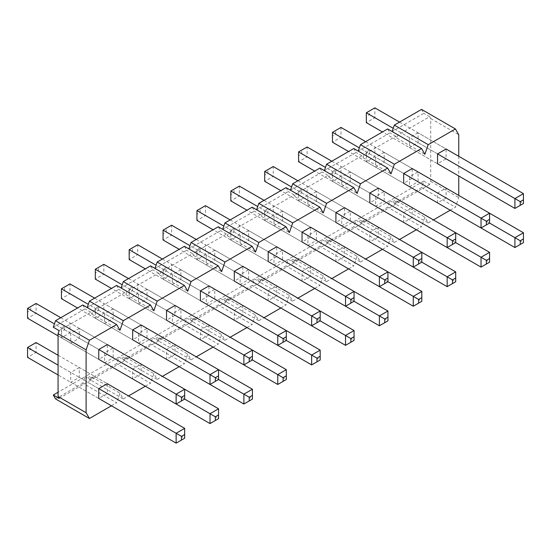 <?xml version="1.0" encoding="UTF-8"?>
<svg xmlns="http://www.w3.org/2000/svg" width="551" height="551" viewBox="0 0 551 551"><rect width="100%" height="100%" fill="white"/><g stroke="black" fill="none" stroke-linecap="round" stroke-linejoin="round"><path stroke-width="0.41" stroke-dasharray="2.75 2.07" d="M79.275 328.389L70.735 333.314L70.735 343.17L79.275 338.245L79.275 328.389L107.307 344.575L107.307 354.431L98.774 359.355L58.069 335.855M113.148 308.829L104.614 313.753L104.614 323.609L113.148 318.685L113.148 308.829L141.187 325.014L141.187 334.87L132.653 339.802L77.567 307.995M147.027 289.268L138.494 294.193L138.494 304.056L147.027 299.124L147.027 289.268L175.066 305.454L175.066 315.31L166.533 320.241L111.447 288.435M180.907 269.708L172.373 274.639L172.373 284.495L180.907 279.564L180.907 269.708L208.946 285.893L208.946 295.749L200.406 300.681L145.319 268.874M214.787 250.147L206.246 255.079L206.246 264.935L214.787 260.003L214.787 250.147L242.826 266.333L242.826 276.196L234.285 281.12L179.199 249.321M248.666 230.587L240.126 235.518L240.126 245.374L248.666 240.45L248.666 230.587L276.698 246.779L276.698 256.635L268.165 261.56L213.079 229.76M282.539 211.033L274.005 215.958L274.005 225.814L282.539 220.889L282.539 211.033L310.578 227.219L310.578 237.075L302.044 241.999L246.958 210.2M316.419 191.472L307.885 196.397L307.885 206.253L316.419 201.329L316.419 191.472L344.458 207.658L344.458 217.514L335.917 222.446L280.838 190.639M350.298 171.912L341.765 176.843L341.765 186.699L350.298 181.768L350.298 171.912L378.337 188.098L378.337 197.954L369.797 202.885L314.711 171.079M384.178 152.351L375.637 157.283L375.637 167.139L384.178 162.208L384.178 152.351L412.21 168.537L412.21 178.393L403.676 183.325L348.59 151.518M418.051 132.791L409.517 137.722L409.517 147.578L418.051 142.647L418.051 132.791L446.09 148.984L446.09 158.84L437.556 163.764L382.47 131.964M111.447 405.791L116.647 402.788L82.767 383.227L85.033 376.684L58.069 392.257M89.434 379.377L116.647 363.674L118.913 357.124L87.168 375.451L89.434 379.377L123.314 398.938L119.98 393.166L116.647 402.788M123.314 398.938L128.521 395.935M145.326 386.237L150.526 383.227L116.647 363.674M123.314 359.824L150.526 344.113L152.792 337.563L121.048 355.891L123.314 359.824L157.193 379.377L153.86 373.606L150.526 383.227M157.193 379.377L162.393 376.374M179.199 366.677L184.406 363.674L150.526 344.113M157.193 340.263L184.406 324.553L186.672 318.01L154.927 336.337L157.193 340.263L191.073 359.824L187.739 354.045L184.406 363.674M191.073 359.824L196.273 356.821M213.079 347.116L218.279 344.113L184.406 324.553M191.073 320.703L218.279 304.992L220.552 298.449L188.807 316.777L191.073 320.703L224.953 340.263L221.612 334.485L218.279 344.113M224.953 340.263L230.153 337.26M246.958 327.556L252.158 324.553L218.279 304.992M224.953 301.142L252.158 285.432L254.424 278.889L222.68 297.216L224.953 301.142L258.825 320.703L255.492 314.924L252.158 324.553M258.825 320.703L264.032 317.7M280.838 307.995L286.038 304.992L252.158 285.432M258.825 281.582L286.038 265.878L288.304 259.328L256.559 277.656L258.825 281.582L292.705 301.142L289.371 295.37L286.038 304.992M292.705 301.142L297.905 298.139M314.711 288.435L319.917 285.432L286.038 265.878M292.705 262.028L319.917 246.318L322.183 239.768L290.439 258.095L292.705 262.028L326.585 281.582L323.251 275.81L319.917 285.432M326.585 281.582L331.785 278.579M348.59 268.881L353.79 265.878L319.917 246.318M326.585 242.468L353.79 226.757L356.063 220.214L324.319 238.535L326.585 242.468L360.464 262.028L357.131 256.249L353.79 265.878M360.464 262.028L365.664 259.018M382.47 249.321L387.67 246.318L353.79 226.757M360.464 222.907L387.67 207.197L389.936 200.654L358.191 218.981L360.464 222.907L394.337 242.468L391.003 236.689L387.67 246.318M394.337 242.468L399.544 239.465M416.349 229.76L421.549 226.757L387.67 207.197M394.337 203.347L421.549 187.636L423.815 181.093L392.071 199.421L394.337 203.347L428.217 222.907L424.883 217.128L421.549 226.757M428.217 222.907L433.423 219.904M450.229 210.2L455.429 207.197L458.763 197.568L458.763 195.412M458.763 156.298L458.763 176.01M446.09 197.954L437.556 202.885L437.556 193.029L446.09 188.098L446.09 197.954L418.051 181.768L418.051 171.912L409.517 176.843L409.517 186.699L418.051 181.768M412.21 217.514L403.676 222.446L403.676 212.59L412.21 207.658L412.21 217.514L384.178 201.329L384.178 191.472L375.637 196.397L375.637 206.26L384.178 201.329M378.337 237.075L369.797 242.006L369.797 232.143L378.337 227.219L378.337 237.075L350.298 220.889L350.298 211.033L341.765 215.958L341.765 225.814L350.298 220.889M344.458 256.635L335.917 261.56L335.917 251.704L344.458 246.779L344.458 256.635L316.419 240.45L316.419 230.594L307.885 235.518L307.885 245.374L316.419 240.45M310.578 276.196L302.044 281.12L302.044 271.264L310.578 266.34L310.578 276.196L282.539 260.003L282.539 250.147L274.005 255.079L274.005 264.935L282.539 260.003M276.698 295.756L268.165 300.681L268.165 290.825L276.698 285.893L276.698 295.756L248.666 279.564L248.666 269.708L240.126 274.639L240.126 284.495L248.666 279.564M242.826 315.31L234.285 320.241L234.285 310.385L242.826 305.454L242.826 315.31L214.787 299.124L214.787 289.268L206.246 294.2L206.246 304.056L214.787 299.124M208.946 334.87L200.406 339.802L200.406 329.946L208.946 325.014L208.946 334.87L180.907 318.685L180.907 308.829L172.373 313.753L172.373 323.616L180.907 318.685M175.066 354.431L166.533 359.362L166.533 349.499L175.066 344.575L175.066 354.431L147.027 338.245L147.027 328.389L138.494 333.314L138.494 343.17L147.027 338.245M141.187 373.991L132.653 378.916L132.653 369.06L141.187 364.135L141.187 373.991L113.148 357.806L113.148 347.943L104.614 352.874L104.614 362.73L113.148 357.806M79.275 367.503L70.735 372.435L70.735 382.291L79.275 377.359L79.275 367.503L107.307 383.696L107.307 393.552L98.774 398.476L58.069 374.976M423.815 181.093L429.656 184.461L430.724 181.382L430.724 118.548L429.656 116.702L397.912 135.029L396.844 138.108L395.776 136.255L364.039 154.583L362.971 157.669L361.904 155.816L330.159 174.144L329.092 177.222L328.024 175.376L296.28 193.704L295.212 196.783L294.144 194.937L262.4 213.265L261.332 216.343L260.265 214.497L228.52 232.825L227.453 235.904L226.392 234.058L194.648 252.379L193.58 255.464L192.513 253.612L160.768 271.939L159.7 275.025L158.633 273.172L126.888 291.5L125.821 294.578L124.753 292.733L93.009 311.06L91.941 314.139L90.874 312.293L59.136 330.621M429.656 184.461L397.912 202.789L392.071 199.421M389.936 200.654L395.776 204.022L396.844 200.943L397.912 202.789M395.776 204.022L364.039 222.349L358.191 218.981M356.063 220.214L361.904 223.582L362.971 220.503L364.039 222.349M361.904 223.582L330.159 241.91L324.319 238.535M322.183 239.768L328.024 243.143L329.092 240.064L330.159 241.91M328.024 243.143L296.28 261.47L290.439 258.095M288.304 259.328L294.144 262.703L295.212 259.624L296.28 261.47M294.144 262.703L262.4 281.031L256.559 277.656M254.424 278.889L260.265 282.264L261.332 279.178L262.4 281.031M260.265 282.264L228.52 300.591L222.68 297.216M220.552 298.449L226.392 301.817L227.453 298.738L228.52 300.591M226.392 301.817L194.648 320.145L188.807 316.777M186.672 318.01L192.513 321.378L193.58 318.299L194.648 320.145M192.513 321.378L160.768 339.705L154.927 336.337M152.792 337.563L158.633 340.938L159.7 337.859L160.768 339.705M158.633 340.938L126.888 359.266L121.048 355.891M118.913 357.124L124.753 360.499L125.821 357.42L126.888 359.266M124.753 360.499L93.009 378.826L87.168 375.451M85.033 376.684L90.874 380.059L91.941 376.98L93.009 378.826M90.874 380.059L59.136 398.387M421.549 109.401L423.815 113.327L392.119 131.524M387.67 128.962L389.936 132.887L358.24 151.084M353.79 148.515L356.063 152.448L324.36 170.645M319.917 168.076L322.183 172.002L290.48 190.205M286.038 187.636L288.304 191.562L256.608 209.766M252.158 207.197L254.424 211.123L222.728 229.319M218.279 226.757L220.552 230.683L188.848 248.88M184.406 246.318L186.672 250.244L154.969 268.44M150.526 265.871L152.792 269.804L121.089 288.001M116.647 285.432L118.913 289.358L87.216 307.561M82.767 304.992L85.033 308.918L53.289 327.246M55.561 398.938L82.767 383.227M430.724 181.382L458.763 197.568M430.724 118.548L458.763 134.733M429.656 116.702L423.815 113.327M392.071 131.655L397.912 135.029M396.844 138.108L424.883 154.294M395.776 136.255L389.936 132.887M358.191 151.215L364.039 154.583M362.971 157.669L391.003 173.854M361.904 155.816L356.063 152.448M324.319 170.776L330.159 174.144M329.092 177.222L357.131 193.415M328.024 175.376L322.183 172.002M290.439 190.329L296.28 193.704M295.212 196.783L323.251 212.968M294.144 194.937L288.304 191.562M256.559 209.89L262.4 213.265M261.332 216.343L289.371 232.529M260.265 214.497L254.424 211.123M222.68 229.45L228.52 232.825M227.453 235.904L255.492 252.089M226.392 234.058L220.552 230.683M188.807 249.011L194.648 252.379M193.58 255.464L221.612 271.65M192.513 253.612L186.672 250.244M154.927 268.571L160.768 271.939M159.7 275.025L187.739 291.21M158.633 273.172L152.792 269.804M121.048 288.132L126.888 291.5M125.821 294.578L153.86 310.771M124.753 292.733L118.913 289.358M87.168 307.685L93.009 311.06M91.941 314.139L119.98 330.325M90.874 312.293L85.033 308.918M421.549 187.636L455.429 207.197M396.844 200.943L424.883 217.128M362.971 220.503L391.003 236.689M329.092 240.064L357.131 256.249M295.212 259.624L323.251 275.81M261.332 279.178L289.371 295.37M227.453 298.738L255.492 314.924M193.58 318.299L221.612 334.485M159.7 337.859L187.739 354.045M125.821 357.42L153.86 373.606M91.941 376.98L119.98 393.166M409.517 137.722L393.228 128.314M409.517 147.578L437.556 163.764M418.051 142.647L446.09 158.84M409.517 176.843L437.556 193.029M409.517 186.699L366.332 161.767L374.866 156.835L523.45 242.619L514.916 247.551M418.051 171.912L446.09 188.098M375.637 157.283L359.348 147.875M375.637 167.139L403.676 183.325M384.178 162.208L412.21 178.393M375.637 196.397L403.676 212.59M375.637 206.26L332.453 181.32L340.986 176.396L489.57 262.18L481.037 267.104M384.178 191.472L412.21 207.658M341.765 176.843L325.476 167.435M341.765 186.699L369.797 202.885M350.298 181.768L378.337 197.954M341.765 215.958L369.797 232.143M341.765 225.814L298.573 200.881L307.114 195.956L455.691 281.74L447.157 286.665M350.298 211.033L378.337 227.219M307.885 196.397L291.596 186.996M307.885 206.253L335.917 222.446M316.419 201.329L344.458 217.514M307.885 235.518L335.917 251.704M307.885 245.374L264.694 220.441L273.234 215.517L421.818 301.294L413.278 306.225M316.419 230.594L344.458 246.779M274.005 215.958L257.716 206.556M274.005 225.814L302.044 241.999M282.539 220.889L310.578 237.075M274.005 255.079L302.044 271.264M274.005 264.935L230.821 240.002L239.354 235.07L387.938 320.854L379.405 325.786M282.539 250.147L310.578 266.34M240.126 235.518L223.837 226.117M240.126 245.374L268.165 261.56M248.666 240.45L276.698 256.635M240.126 274.639L268.165 290.825M240.126 284.495L196.941 259.562L205.475 254.631L354.059 340.415L345.525 345.346M248.666 269.708L276.698 285.893M206.246 255.079L189.957 245.67M206.246 264.935L234.285 281.12M214.787 260.003L242.826 276.196M206.246 294.2L234.285 310.385M206.246 304.056L163.062 279.123L171.595 274.191L320.179 359.975L311.646 364.907M214.787 289.268L242.826 305.454M172.373 274.639L156.085 265.231M172.373 284.495L200.406 300.681M180.907 279.564L208.946 295.749M172.373 313.753L200.406 329.946M172.373 323.616L129.182 298.676L137.722 293.752L286.306 379.536L277.766 384.46M180.907 308.829L208.946 325.014M138.494 294.193L122.205 284.791M138.494 304.056L166.533 320.241M147.027 299.124L175.066 315.31M138.494 333.314L166.533 349.499M138.494 343.17L95.309 318.237L103.843 313.312L252.427 399.096L243.886 404.021M147.027 328.389L175.066 344.575M104.614 313.753L88.325 304.352M104.614 323.609L132.653 339.802M113.148 318.685L141.187 334.87M104.614 352.874L132.653 369.06M104.614 362.73L61.43 337.797L69.963 332.866L218.547 418.65L210.014 423.581M113.148 347.943L141.187 364.135M70.735 333.314L54.446 323.912M70.735 343.17L98.774 359.355M79.275 338.245L107.307 354.431M70.735 372.435L58.069 365.12M70.735 382.291L98.774 398.476M79.275 377.359L107.307 393.552M366.332 116.481L366.332 112.79L369.535 110.937L369.535 114.636L366.332 116.481L366.332 122.646L374.866 117.714L523.45 203.498L514.916 208.43M399.544 122.108L446.09 148.984M523.45 193.642L523.45 203.498M369.535 114.636L374.866 117.714L374.866 107.858L369.535 110.937M366.332 155.602L366.332 151.904L369.535 150.058L369.535 153.757L366.332 155.602L366.332 161.767L366.332 151.904L489.57 223.059L481.037 227.99M369.535 153.757L374.866 156.835L374.866 146.979L489.57 213.203L489.57 223.059L340.986 137.275L340.986 127.419L335.655 130.497L335.655 134.196L332.453 136.042L332.453 132.35L335.655 130.497M523.45 232.763L523.45 242.619M369.535 150.058L366.332 151.904M365.664 141.662L412.21 168.537M332.453 136.042L332.453 142.206L340.986 137.275L335.655 134.196M332.453 175.163L332.453 171.464L335.655 169.618L335.655 173.317L332.453 175.163L332.453 181.32L332.453 171.464L455.691 242.619L447.157 247.544M335.655 173.317L340.986 176.396L340.986 166.54L455.691 232.763L455.691 242.619L307.114 156.835L307.114 146.979L301.776 150.058L301.776 153.757L298.573 155.602L298.573 151.904L301.776 150.058M489.57 252.324L489.57 262.18M335.655 169.618L332.453 171.464M331.785 161.223L378.337 188.098M298.573 155.602L298.573 161.76L307.114 156.835L301.776 153.757M298.573 194.723L298.573 191.025L301.776 189.179L301.776 192.871L298.573 194.723L298.573 200.881L298.573 191.025L421.818 262.18L413.278 267.104M301.776 192.871L307.114 195.956L307.114 186.1L421.818 252.324L421.818 262.18L273.234 176.396L273.234 166.54L267.896 169.618L267.896 173.317L264.694 175.163L264.694 171.464L267.896 169.618M455.691 271.884L455.691 281.74M301.776 189.179L298.573 191.025M297.905 180.783L344.458 207.658M264.694 175.163L264.694 181.32L273.234 176.396L267.896 173.317M264.694 214.284L264.694 210.585L267.896 208.739L267.896 212.431L264.694 214.284L264.694 220.441L264.694 210.585L387.938 281.74L379.405 286.665M267.896 212.431L273.234 215.517L273.234 205.654L387.938 271.884L387.938 281.74L239.354 195.956L239.354 186.093L234.017 189.179L234.017 192.871L230.821 194.723L230.821 191.025L234.017 189.179M421.818 291.438L421.818 301.294M267.896 208.739L264.694 210.585M264.032 200.344L310.578 227.219M230.821 194.723L230.821 200.881L239.354 195.956L234.017 192.871M230.821 233.838L230.821 230.146L234.017 228.293L234.017 231.992L230.821 233.838L230.821 240.002L230.821 230.146L354.059 301.294L345.525 306.225M234.017 231.992L239.354 235.07L239.354 225.214L354.059 291.438L354.059 301.294L205.475 215.51L205.475 205.654L200.144 208.739L200.144 212.431L196.941 214.284L196.941 210.585L200.144 208.739M387.938 310.998L387.938 320.854M234.017 228.293L230.821 230.146M230.153 219.904L276.698 246.779M196.941 214.284L196.941 220.441L205.475 215.51L200.144 212.431M196.941 253.398L196.941 249.706L200.144 247.854L200.144 251.552L196.941 253.398L196.941 259.562L196.941 249.706L320.179 320.854L311.646 325.786M200.144 251.552L205.475 254.631L205.475 244.775L320.179 310.998L320.179 320.854L171.595 235.07L171.595 225.214L166.264 228.293L166.264 231.992L163.062 233.838L163.062 230.146L166.264 228.293M354.059 330.559L354.059 340.415M200.144 247.854L196.941 249.706M196.273 239.458L242.826 266.333M163.062 233.838L163.062 240.002L171.595 235.07L166.264 231.992M163.062 272.959L163.062 269.26L166.264 267.414L166.264 271.113L163.062 272.959L163.062 279.123L163.062 269.26L286.306 340.415L277.766 345.346M166.264 271.113L171.595 274.191L171.595 264.335L286.306 330.559L286.306 340.415L137.722 254.631L137.722 244.775L132.385 247.854L132.385 251.552L129.182 253.398L129.182 249.706L132.385 247.854M320.179 350.119L320.179 359.975M166.264 267.414L163.062 269.26M162.393 259.018L208.946 285.893M129.182 253.398L129.182 259.562L137.722 254.631L132.385 251.552M129.182 292.519L129.182 288.82L132.385 286.975L132.385 290.673L129.182 292.519L129.182 298.676L129.182 288.82L252.427 359.975L243.886 364.9M132.385 290.673L137.722 293.752L137.722 283.896L252.427 350.119L252.427 359.975L103.843 274.191L103.843 264.335L98.505 267.414L98.505 271.113L95.309 272.959L95.309 269.26L98.505 267.414M286.306 369.68L286.306 379.536M132.385 286.975L129.182 288.82M128.514 278.579L175.066 305.454M95.309 272.959L95.309 279.116L103.843 274.191L98.505 271.113M95.309 312.08L95.309 308.381L98.505 306.535L98.505 310.227L95.309 312.08L95.309 318.237L95.309 308.381L218.547 379.536L210.014 384.46M98.505 310.227L103.843 313.312L103.843 303.456L218.547 369.68L218.547 379.536L69.963 293.752L69.963 283.896L64.632 286.975L64.632 290.673L61.43 292.519L61.43 288.82L64.632 286.975M252.427 389.24L252.427 399.096M98.505 306.535L95.309 308.381M94.641 298.139L141.187 325.014M61.43 292.519L61.43 298.676L69.963 293.752L64.632 290.673M61.43 331.64L61.43 327.941L64.632 326.096L64.632 329.787L61.43 331.64L61.43 337.797L61.43 327.941L184.668 399.096L176.134 404.021M64.632 329.787L69.963 332.866L69.963 323.01L184.668 389.24L184.668 399.096L36.084 313.312L36.084 303.449L30.753 306.535L30.753 310.227L27.55 312.08L27.55 308.381L30.753 306.535M218.547 408.794L218.547 418.65M64.632 326.096L61.43 327.941M60.762 317.7L107.307 344.575M27.55 312.08L27.55 318.237L36.084 313.312L30.753 310.227M27.55 351.194L27.55 347.502L30.753 345.649L30.753 349.348L27.55 351.194L27.55 357.358L36.084 352.426L184.668 438.21L176.134 443.142M58.069 355.264L107.307 383.696M184.668 428.354L184.668 438.21M30.753 349.348L36.084 352.426L36.084 342.57L30.753 345.649"/><path stroke-width="0.83" d="M181.465 400.942L176.134 404.021L98.774 359.355L98.774 349.499L107.307 344.575L218.547 408.794L210.014 413.725L184.668 399.096L184.668 395.398L181.465 397.243L181.465 400.942L184.668 399.096M215.345 381.382L210.014 384.46L132.653 339.802L132.653 329.946L141.187 325.014L252.427 389.24L243.886 394.165L218.547 379.536L218.547 375.837L215.345 377.683L215.345 381.382L218.547 379.536M249.224 361.821L243.886 364.9L166.533 320.241L166.533 310.385L175.066 305.454L286.306 369.68L277.766 374.604L252.427 359.975L252.427 356.277L249.224 358.129L249.224 361.821L252.427 359.975M283.104 342.261L277.766 345.346L200.406 300.681L200.406 290.825L208.946 285.893L320.179 350.119L311.646 355.044L286.306 340.415L286.306 336.716L283.104 338.569L283.104 342.261L286.306 340.415M316.983 322.707L311.646 325.786L234.285 281.12L234.285 271.264L242.826 266.333L354.059 330.559L345.525 335.49L320.179 320.854L320.179 317.162L316.983 319.008L316.983 322.707L320.179 320.854M350.856 303.146L345.525 306.225L268.165 261.56L268.165 251.704L276.698 246.779L354.059 291.438L387.938 310.998L379.405 315.93L354.059 301.294L354.059 297.602L350.856 299.448L350.856 303.146L354.059 301.294M384.736 283.586L379.405 286.665L302.044 241.999L302.044 232.143L310.578 227.219L421.818 291.438L413.278 296.369L387.938 281.74L387.938 278.041L384.736 279.887L384.736 283.586L387.938 281.74M418.615 264.025L413.278 267.104L335.917 222.446L335.917 212.59L344.458 207.658L455.691 271.884L447.157 276.809L421.818 262.18L421.818 258.481L418.615 260.327L418.615 264.025L421.818 262.18M452.495 244.465L447.157 247.544L369.797 202.885L369.797 193.029L378.337 188.098L489.57 252.324L481.037 257.248L455.691 242.619L455.691 238.92L452.495 240.773L452.495 244.465L455.691 242.619M486.368 224.904L481.037 227.99L403.676 183.325L403.676 173.469L412.21 168.537L523.45 232.763L514.916 237.688L489.57 223.059L489.57 219.36L486.368 221.213L486.368 224.904L489.57 223.059M520.247 205.351L523.45 203.498L523.45 199.806L520.247 201.652L520.247 205.351L514.916 208.43L437.556 163.764L437.556 153.908L446.09 148.984L523.45 193.642L514.916 198.574L437.556 153.908M89.434 340.263L116.647 324.553L82.767 304.992L55.561 320.703L89.434 340.263L86.101 349.885L86.101 412.727L89.434 418.498L111.447 405.791M128.521 395.935L145.326 386.237M162.393 376.374L179.199 366.677M196.273 356.821L213.079 347.116M230.153 337.26L246.958 327.556M264.032 317.7L280.838 307.995M297.905 298.139L314.711 288.435M331.785 278.579L348.59 268.881M365.664 259.018L382.47 249.321M399.544 239.465L416.349 229.76M433.423 219.904L450.229 210.2M392.119 131.524L394.337 125.111L428.217 144.665L455.429 128.962L458.763 134.733L458.763 156.298M458.763 176.01L458.763 195.412M428.217 144.665L424.883 154.294L421.549 148.515L387.67 128.962L360.464 144.665L394.337 164.226L421.549 148.515M394.337 164.226L391.003 173.854L387.67 168.076L353.79 148.515L326.585 164.226L360.464 183.786L387.67 168.076M360.464 183.786L357.131 193.415L353.79 187.636L319.917 168.076L292.705 183.786L326.585 203.347L353.79 187.636M326.585 203.347L323.251 212.968L319.917 207.197L286.038 187.636L258.825 203.347L292.705 222.907L319.917 207.197M292.705 222.907L289.371 232.529L286.038 226.757L252.158 207.197L224.953 222.907L258.825 242.468L286.038 226.757M258.825 242.468L255.492 252.089L252.158 246.318L218.279 226.757L191.073 242.468L224.953 262.021L252.158 246.318M224.953 262.021L221.612 271.65L218.279 265.871L184.406 246.318L157.193 262.021L191.073 281.582L218.279 265.871M191.073 281.582L187.739 291.21L184.406 285.432L150.526 265.871L123.314 281.582L157.193 301.142L184.406 285.432M157.193 301.142L153.86 310.771L150.526 304.992L116.647 285.432L89.434 301.142L123.314 320.703L150.526 304.992M123.314 320.703L119.98 330.325L116.647 324.553M437.556 202.885L514.916 247.551L514.916 237.688L520.247 240.773L520.247 244.465L523.45 242.619L523.45 238.92L520.247 240.773M403.676 222.446L481.037 267.104L481.037 257.248L486.368 260.327L486.368 264.025L489.57 262.18L489.57 258.481L486.368 260.327M369.797 242.006L447.157 286.665L447.157 276.809L452.495 279.887L452.495 283.586L455.691 281.74L455.691 278.041L452.495 279.887M335.917 261.56L413.278 306.225L413.278 296.369L418.615 299.448L418.615 303.146L421.818 301.294L421.818 297.602L418.615 299.448M302.044 281.12L379.405 325.786L379.405 315.93L384.736 319.008L384.736 322.707L387.938 320.854L387.938 317.162L384.736 319.008M268.165 300.681L345.525 345.346L345.525 335.49L350.856 338.569L350.856 342.261L354.059 340.415L354.059 336.716L350.856 338.569M234.285 320.241L311.646 364.907L311.646 355.044L316.983 358.129L316.983 361.821L320.179 359.975L320.179 356.277L316.983 358.129M200.406 339.802L277.766 384.46L277.766 374.604L283.104 377.683L283.104 381.382L286.306 379.536L286.306 375.837L283.104 377.683M166.533 359.362L243.886 404.021L243.886 394.165L249.224 397.243L249.224 400.942L252.427 399.096L252.427 395.398L249.224 397.243M132.653 378.916L210.014 423.581L210.014 413.725L215.345 416.804L215.345 420.503L218.547 418.65L218.547 414.958L215.345 416.804M181.465 440.063L184.668 438.21L184.668 434.519L181.465 436.364L181.465 440.063L176.134 443.142L98.774 398.476L98.774 388.62L107.307 383.696L184.668 428.354L176.134 433.286L98.774 388.62M55.561 320.703L53.289 327.246L59.136 330.621L58.069 333.699L58.069 396.534L59.136 398.387L53.289 395.012L55.561 398.938L89.434 418.498M394.337 125.111L421.549 109.401L455.429 128.962M358.24 151.084L360.464 144.665M324.36 170.645L326.585 164.226M290.48 190.205L292.705 183.786M256.608 209.766L258.825 203.347M222.728 229.319L224.953 222.907M188.848 248.88L191.073 242.468M154.969 268.44L157.193 262.021M121.089 288.001L123.314 281.582M87.216 307.561L89.434 301.142M58.069 392.257L53.289 395.012M58.069 396.534L86.101 412.727M58.069 333.699L86.101 349.885M393.228 128.314L366.332 112.79L374.866 107.858L399.544 122.108M382.47 131.964L366.332 122.646L366.332 112.79M514.916 208.43L514.916 198.574L520.247 201.652M523.45 199.806L523.45 193.642M523.45 238.92L523.45 232.763M520.247 244.465L514.916 247.551M359.348 147.875L332.453 132.35L340.986 127.419L365.664 141.662M348.59 151.518L332.453 142.206L332.453 132.35M481.037 227.99L481.037 218.134L403.676 173.469M486.368 221.213L481.037 218.134L489.57 213.203L489.57 219.36M489.57 258.481L489.57 252.324M486.368 264.025L481.037 267.104M325.476 167.435L298.573 151.904L307.114 146.979L331.785 161.223M314.711 171.079L298.573 161.76L298.573 151.904M447.157 247.544L447.157 237.688L369.797 193.029M452.495 240.773L447.157 237.688L455.691 232.763L455.691 238.92M455.691 278.041L455.691 271.884M452.495 283.586L447.157 286.665M291.596 186.996L264.694 171.464L273.234 166.54L297.905 180.783M280.838 190.639L264.694 181.32L264.694 171.464M413.278 267.104L413.278 257.248L335.917 212.59M418.615 260.327L413.278 257.248L421.818 252.324L421.818 258.481M421.818 297.602L421.818 291.438M418.615 303.146L413.278 306.225M257.716 206.556L230.821 191.025L239.354 186.093L264.032 200.344M246.958 210.2L230.821 200.881L230.821 191.025M379.405 286.665L379.405 276.809L302.044 232.143M384.736 279.887L379.405 276.809L387.938 271.877L387.938 278.041M387.938 317.162L387.938 310.998M384.736 322.707L379.405 325.786M223.837 226.117L196.941 210.585L205.475 205.654L230.153 219.904M213.079 229.76L196.941 220.441L196.941 210.585M345.525 306.225L345.525 296.369L268.165 251.704M350.856 299.448L345.525 296.369L354.059 291.438L354.059 297.602M354.059 336.716L354.059 330.559M350.856 342.261L345.525 345.346M189.957 245.67L163.062 230.146L171.595 225.214L196.273 239.458M179.199 249.321L163.062 240.002L163.062 230.146M311.646 325.786L311.646 315.93L234.285 271.264M316.983 319.008L311.646 315.93L320.179 310.998L320.179 317.162M320.179 356.277L320.179 350.119M316.983 361.821L311.646 364.907M156.085 265.231L129.182 249.706L137.722 244.775L162.393 259.018M145.319 268.874L129.182 259.562L129.182 249.706M277.766 345.346L277.766 335.483L200.406 290.825M283.104 338.569L277.766 335.483L286.306 330.559L286.306 336.716M286.306 375.837L286.306 369.68M283.104 381.382L277.766 384.46M122.205 284.791L95.309 269.26L103.843 264.335L128.514 278.579M111.447 288.435L95.309 279.116L95.309 269.26M243.886 364.9L243.886 355.044L166.533 310.385M249.224 358.129L243.886 355.044L252.427 350.119L252.427 356.277M252.427 395.398L252.427 389.24M249.224 400.942L243.886 404.021M88.325 304.352L61.43 288.82L69.963 283.896L94.641 298.139M77.567 307.995L61.43 298.676L61.43 288.82M210.014 384.46L210.014 374.604L132.653 329.946M215.345 377.683L210.014 374.604L218.547 369.68L218.547 375.837M218.547 414.958L218.547 408.794M215.345 420.503L210.014 423.581M54.446 323.912L27.55 308.381L36.084 303.449L60.762 317.7M58.069 335.855L27.55 318.237L27.55 308.381M176.134 404.021L176.134 394.165L98.774 349.499M181.465 397.243L176.134 394.165L184.668 389.233L184.668 395.398M58.069 365.12L27.55 347.502L36.084 342.57L58.069 355.264M58.069 374.976L27.55 357.358L27.55 347.502M176.134 443.142L176.134 433.286L181.465 436.364M184.668 434.519L184.668 428.354"/></g></svg>
